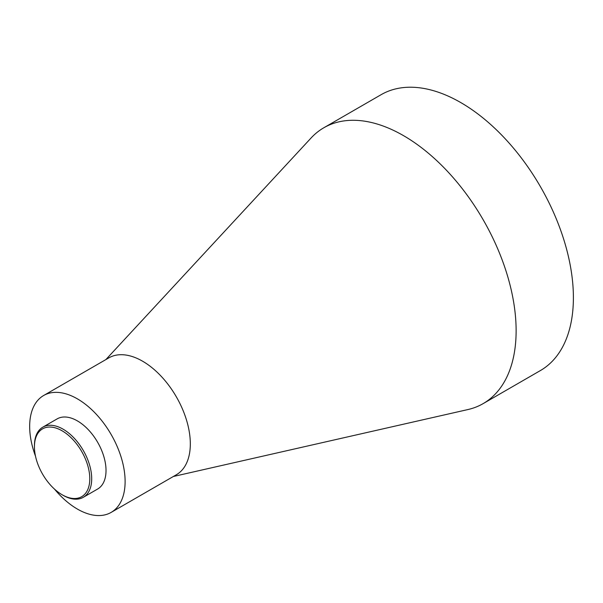 <?xml version="1.0" encoding="UTF-8"?>
<svg xmlns="http://www.w3.org/2000/svg" width="603" height="603" viewBox="0 0 603 603"><rect width="100%" height="100%" fill="white"/><g stroke="black" fill="none" stroke-linecap="round" stroke-linejoin="round"><path stroke-width="0.9" d="M63.074 495.289L62.117 494.739A39.142 22.597 -120 0 0 89.794 478.759A39.142 22.597 -120 0 0 62.117 430.813A39.142 22.597 -120 0 0 34.439 446.8A39.142 22.597 -120 0 0 62.117 494.739L63.074 495.289A40.491 23.381 60 0 0 83.32 497.294L97.633 489.033A40.491 23.381 60 0 0 103.844 456.584A40.491 23.381 60 0 0 77.388 420.894A40.491 23.381 60 0 0 57.142 418.889L42.821 427.158A40.491 23.381 60 0 1 63.074 429.163A40.491 23.381 60 0 1 89.523 464.845A40.491 23.381 60 0 1 83.32 497.294M105.864 359.592L311.088 137.981A159.282 91.958 60 0 1 323.856 127.746A159.282 91.958 60 0 1 403.497 135.63A159.282 91.958 60 0 1 507.553 275.993A159.282 91.958 60 0 1 483.131 403.626A159.282 91.958 60 0 1 467.883 409.565L173.355 476.491M323.856 127.746L381.126 94.679A159.282 91.958 60 0 1 460.767 102.57A159.282 91.958 60 0 1 564.823 242.926A159.282 91.958 60 0 1 540.401 370.559L483.131 403.626M35.502 456.177A67.491 38.969 60 0 1 43.642 395.508L108.849 357.865A67.491 38.969 60 0 1 142.594 361.205A67.491 38.969 60 0 1 186.689 420.683A67.491 38.969 60 0 1 176.34 474.765L111.133 512.407A67.491 38.969 60 0 1 77.388 509.068A67.491 38.969 60 0 1 54.519 489.131M43.642 395.508A67.491 38.969 60 0 1 77.388 398.854A67.491 38.969 60 0 1 121.482 458.325A67.491 38.969 60 0 1 111.133 512.407M34.439 446.8L34.439 445.692A40.491 23.381 60 0 1 42.821 427.158"/></g></svg>
